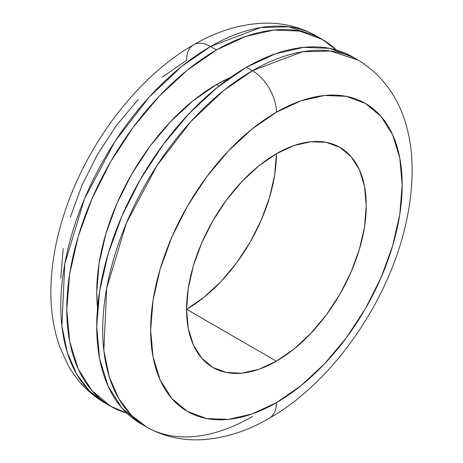 <?xml version="1.0" encoding="UTF-8"?>
<svg xmlns="http://www.w3.org/2000/svg" width="463" height="463" viewBox="0 0 463 463"><rect width="100%" height="100%" fill="white"/><g stroke="black" fill="none" stroke-linecap="round" stroke-linejoin="round"><path stroke-width="0.69" d="M276.411 402.671A177.873 102.699 -60 0 1 150.637 330.055A177.873 102.699 -60 0 1 276.411 112.202A33.88 19.562 -120 0 0 252.457 70.706L223.693 90.534L190.982 121.439L156.841 165.748L126.382 223.114L106.704 288.136L103.822 350.323L109.233 376.72L118.702 398.55L131.463 415.317L146.58 426.99A211.753 122.255 -60 0 1 114.118 257.306A211.753 122.255 -60 0 1 252.457 70.706L246.466 67.251A211.753 122.255 120 0 0 108.128 253.851A211.753 122.255 120 0 0 140.59 423.535L146.58 426.99C162.281 435.886 179.407 440.174 197.961 439.85C222.014 439.161 245.83 431.938 269.397 418.182A33.88 19.562 -120 0 0 276.411 402.671L251.878 414.049L228.282 419.409L206.533 418.54L187.474 411.48L171.837 398.504L160.21 380.106L153.056 356.99L150.637 330.055L153.056 300.325L160.21 268.945L171.837 237.125L187.474 206.087L206.533 177.022L228.282 151.048L251.878 129.16L276.411 112.202L300.95 100.83L324.546 95.471L346.289 96.339L365.348 103.394L380.991 116.369L392.612 134.768L399.772 157.883L402.191 184.824L399.772 214.548L392.612 245.928L380.991 277.748L365.348 308.786L346.289 337.851L324.546 363.825L300.95 385.714L276.411 402.671A33.88 19.562 60 0 1 269.397 418.182C330.524 383.509 385.233 306.558 404.124 230.939C421.556 161.737 412.371 93.561 358.333 60.219L330.565 50.999L302.368 51.781L252.457 70.706A211.753 122.255 -60 0 1 358.333 60.219L352.343 56.764A211.753 122.255 120 0 0 246.466 67.251L252.457 70.706A33.88 19.562 60 0 1 276.411 112.202A177.873 102.699 -60 0 1 402.191 184.824A177.873 102.699 -60 0 1 276.411 402.671M110.645 406.242A211.753 122.255 -60 0 1 78.183 236.564A211.753 122.255 -60 0 1 216.522 49.958L187.307 70.15L159.22 96.206L133.332 127.128L110.64 161.732L92.021 198.679L78.183 236.558L69.664 273.917L66.788 309.307L69.664 341.376L78.183 368.889L92.021 390.795L110.64 406.242L126.677 413.048A211.753 122.255 -60 0 1 110.645 406.242L104.655 402.787L89.538 391.113L76.777 374.347L67.303 352.511L61.897 326.114L64.779 263.933L84.457 198.911L114.917 141.545L149.057 97.236L181.762 66.331L210.532 46.503A33.88 19.562 -120 0 0 193.592 44.824A33.88 19.562 60 0 1 210.532 46.503A211.753 122.255 120 0 0 72.193 233.103A211.753 122.255 120 0 0 104.655 402.787C89.093 393.631 76.817 380.939 67.812 364.694L59.773 346.943C53.529 329.349 50.571 310.169 50.889 289.416C51.329 263.291 56.336 236.356 65.92 208.605C89.058 140.775 138.877 76.013 193.592 44.824C217.332 30.963 241.316 23.735 265.548 23.15C283.906 22.919 300.863 27.207 316.408 36.016A211.753 122.255 120 0 0 210.532 46.503L216.522 49.958L210.532 46.503L260.443 27.577L288.64 26.796L316.408 36.016L319.354 37.816A211.753 122.255 120 0 0 316.408 36.016L322.398 39.471L336.306 49.958A211.753 122.255 -60 0 0 322.398 39.471L299.706 31.073L273.818 30.037L245.731 36.415L216.522 49.958A211.753 122.255 -60 0 1 322.398 39.471M230.649 77.344L216.522 84.538L219.051 86.002L216.522 84.538A169.406 97.809 120 0 0 97.571 307.849M252.457 416.503A211.753 122.255 -60 0 1 146.58 426.99M276.411 153.699A127.053 73.357 -60 0 1 339.94 147.408A127.053 73.357 -60 0 1 359.415 249.216A127.053 73.357 -60 0 1 276.411 361.175L186.572 309.307A127.053 73.357 120 0 0 276.411 153.699L274.686 174.933L269.576 197.348L261.271 220.075L250.101 242.247L236.483 263.007L220.955 281.562L204.102 297.194L186.572 309.307L276.411 361.175A127.053 73.357 -60 0 1 212.887 367.472A127.053 73.357 -60 0 1 193.412 265.658A127.053 73.357 -60 0 1 276.411 153.699L258.886 165.812L242.033 181.444L226.5 199.999L212.887 220.758L201.712 242.93L193.412 265.658L188.296 288.073L186.572 309.307L188.296 328.551L193.412 345.057L201.712 358.2L212.887 367.472L226.5 372.512L242.033 373.132L258.886 369.3L276.411 361.175L293.941 349.061L310.795 333.429L326.328 314.875L339.94 294.115L351.11 271.943L359.415 249.216L364.526 226.806L366.25 205.566L364.526 186.329L359.415 169.817L351.11 156.673L339.94 147.408L326.328 142.367L310.795 141.747L293.941 145.573L276.411 153.699M230.643 77.35A169.406 97.809 120 0 0 216.522 84.538L193.152 100.691L170.679 121.537L149.971 146.273L131.816 173.955L116.919 203.517L105.853 233.821L99.036 263.702L96.732 292.014L97.566 307.854M193.592 44.824A33.88 19.562 60 0 0 186.572 60.335L162.033 77.292M138.443 99.18L116.693 125.155L97.635 154.22L81.992 185.258L70.37 217.078M63.211 248.457L60.798 278.188M355.295 58.564A211.753 122.255 120 0 0 352.343 56.764L329.656 48.36L303.769 47.33L275.676 53.708L246.466 67.251L217.257 87.438L189.164 113.493L163.277 144.415L140.59 179.019L121.966 215.972L108.128 253.851L99.609 291.204L96.732 326.594L99.609 358.663L108.128 386.183L121.966 408.082L140.59 423.535"/></g></svg>
